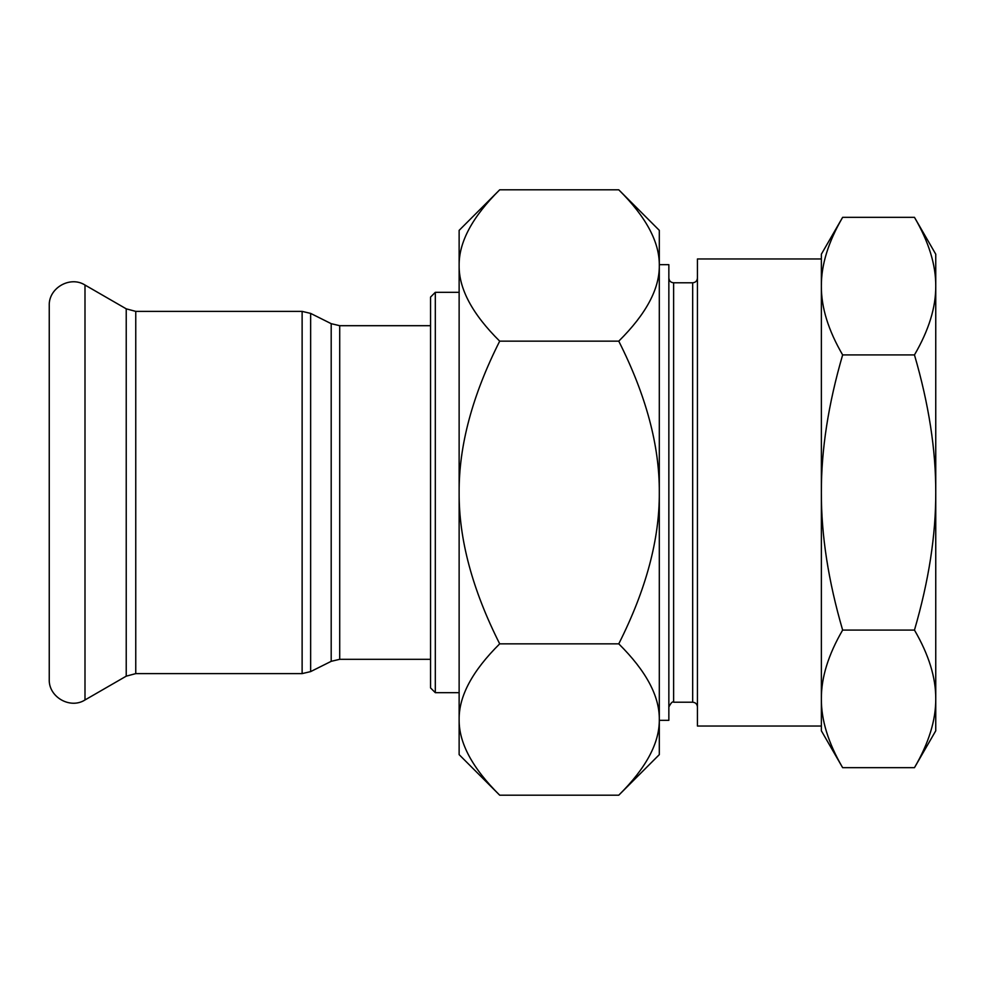 <?xml version="1.0" encoding="UTF-8"?>
<svg xmlns="http://www.w3.org/2000/svg" width="985" height="985" viewBox="0 0 985 985"><rect width="100%" height="100%" fill="white"/><g stroke="black" fill="none" stroke-linecap="round" stroke-linejoin="round"><path stroke-width="1.48" d="M668.852 278.029C669.135 280.922 670.723 282.51 673.617 282.793L692.677 282.793C695.57 282.51 697.158 280.922 697.442 278.029M914.462 217.328L935.75 254.192L935.75 286.118C935.898 264.866 928.806 241.941 914.462 217.328L842.643 217.328C828.311 241.941 821.207 264.866 821.367 286.118L821.367 258.957L697.442 258.957L697.442 726.043L821.367 726.043L821.367 286.118C821.207 307.369 828.311 330.295 842.643 354.908C828.311 404.133 821.207 449.997 821.367 492.5C821.207 535.003 828.311 580.867 842.643 630.092C828.311 654.705 821.207 677.631 821.367 698.882C821.207 720.133 828.311 743.059 842.643 767.672L914.462 767.672C928.806 743.059 935.898 720.133 935.75 698.882L935.75 730.808L914.462 767.672M659.31 265.482L659.31 492.5C659.605 445.749 646.086 395.305 618.765 341.155C646.086 314.08 659.605 288.851 659.31 265.482C659.605 242.113 646.086 216.885 618.765 189.809L659.31 230.367L659.31 265.482L659.31 264.67L668.852 264.67L668.852 720.33L659.31 720.33L659.31 719.518L659.31 754.633L618.765 795.191C646.086 768.115 659.605 742.887 659.31 719.518C659.605 696.149 646.086 670.92 618.765 643.845C646.086 589.695 659.605 539.251 659.31 492.5L659.31 719.518M935.75 286.118L935.75 698.882C935.898 677.631 928.806 654.705 914.462 630.092C928.806 580.867 935.898 535.003 935.75 492.5C935.898 449.997 928.806 404.133 914.462 354.908C928.806 330.295 935.898 307.369 935.75 286.118M821.367 286.118L821.367 254.192L842.643 217.328M842.643 767.672L821.367 730.808L821.367 698.882M914.462 630.092L842.643 630.092M914.462 354.908L842.643 354.908M499.69 189.809C472.369 216.885 458.85 242.113 459.133 265.482L459.133 230.367L499.69 189.809L618.765 189.809M499.69 341.155C472.369 395.305 458.85 445.749 459.133 492.5L459.133 265.482C458.85 288.851 472.369 314.08 499.69 341.155L618.765 341.155M499.69 795.191L459.133 754.633L459.133 719.518C458.85 742.887 472.369 768.115 499.69 795.191L618.765 795.191M459.133 492.5C458.85 539.251 472.369 589.695 499.69 643.845C472.369 670.92 458.85 696.149 459.133 719.518L459.133 492.5M499.69 643.845L618.765 643.845M435.308 292.323L430.543 297.088L430.543 687.912L435.308 692.677L435.308 292.323L459.133 292.323M84.993 285.034L84.993 699.966C70.144 709.483 48.437 696.961 49.25 679.33L49.25 305.67C48.437 288.039 70.132 275.517 84.993 285.034L126.228 308.834L135.758 311.383L302.124 311.383L310.644 313.402L331.194 323.671L339.714 325.69L430.543 325.69M692.677 282.793L692.677 702.207C695.57 702.49 697.158 704.078 697.442 706.971M692.677 702.207L673.617 702.207L673.617 282.793M331.194 323.671L331.194 661.329L339.714 659.31L339.714 325.69M331.194 661.329L310.644 671.598L310.644 313.402M302.124 311.383L302.124 673.617L310.644 671.598M135.758 311.383L135.758 673.617L302.124 673.617M126.228 308.834L126.228 676.166L84.993 699.966M673.617 702.207C672.62 701.172 671.031 702.761 668.852 706.971M435.308 692.677L459.133 692.677M339.714 659.31L430.543 659.31M135.758 673.617L126.228 676.166"/></g></svg>
